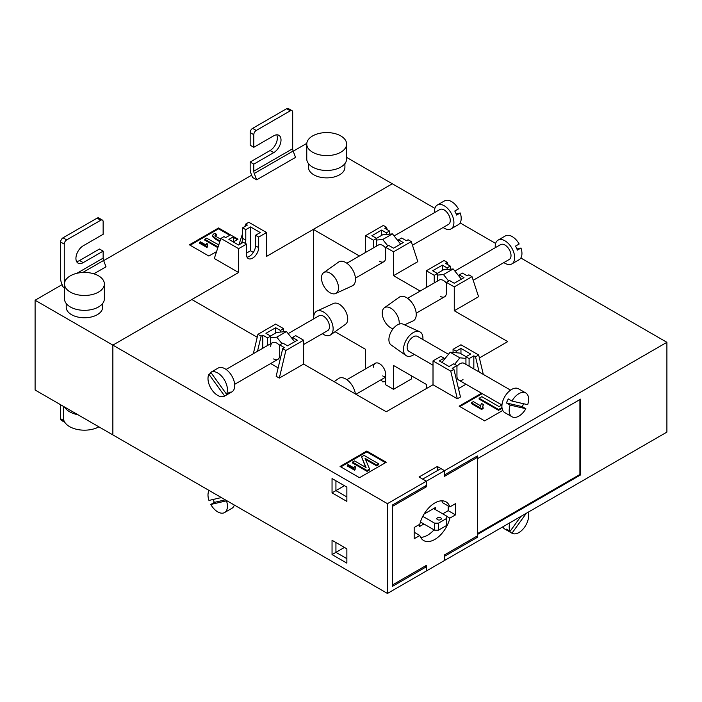<?xml version="1.0" encoding="UTF-8"?>
<svg xmlns="http://www.w3.org/2000/svg" width="702" height="702" viewBox="0 0 702 702"><rect width="100%" height="100%" fill="white"/><g stroke="black" fill="none" stroke-linecap="round" stroke-linejoin="round"><path stroke-width="1.05" d="M434.836 502.957A22.341 12.899 120 0 0 419.805 524.254L414.18 527.509L414.18 538.732L419.805 535.486A22.341 12.899 120 0 0 423.666 540.54A22.341 12.899 120 0 0 449.868 518.129L455.493 514.882L455.493 503.659L449.868 506.905A22.341 12.899 120 0 0 446.007 501.851A22.341 12.899 120 0 0 434.836 502.957M425.114 486.117L426.333 486.819L392.313 506.458L392.313 585.029L426.333 565.382L426.333 570.998L444.559 560.477L444.559 554.861L477.36 535.924L477.36 457.362L476.149 456.66M437.267 470.682L437.267 466.479L444.559 470.682L666.9 342.313L666.9 432.107L444.559 560.477L444.559 556.265L477.36 537.328L477.36 534.52L580.633 474.894L580.633 399.14L477.36 458.757L477.36 455.958L444.559 474.894L444.559 470.682L426.333 481.212L422.683 479.106L440.909 468.585L444.559 470.682L444.559 476.298L477.36 457.362M419.647 524.35L419.647 526.456L423.903 523.999M435.442 509.617L435.442 507.511L424.052 514.092M257.23 337.285L191.839 299.526L112.864 345.121L35.1 300.228L35.1 390.014L387.451 593.444L387.451 503.659L426.333 481.212L426.333 486.819M441.751 500.807A22.341 12.899 120 0 1 442.576 502.693L449.868 506.905M420.63 537.372A22.341 12.899 120 0 0 434.047 529.852M448.201 505.94L448.201 510.67L442.734 513.829M419.805 535.486L414.18 532.23M446.744 516.33L449.868 518.129M448.201 510.67L455.493 514.882M373.482 367.216A8.591 4.958 60 0 1 375.254 363.285A8.591 4.958 60 0 1 379.554 363.715A8.591 4.958 60 0 1 385.626 374.236L385.626 384.757L393.524 389.32L411.267 379.071L411.969 376.114M279.677 345.63A8.591 4.958 -120 0 0 276.763 343.085A8.591 4.958 -120 0 0 272.464 342.664A8.591 4.958 -120 0 0 270.691 346.595M379.554 261.293A8.591 4.958 -120 0 0 383.845 261.723A8.591 4.958 -120 0 0 385.626 257.792L385.626 247.262L388.785 245.446L393.524 248.175L403.246 242.567L398.508 239.83L398.508 241.444L400.623 244.077M346.849 263.241L378.413 245.016A8.591 4.958 60 0 1 382.713 245.446A8.591 4.958 60 0 1 385.626 247.99M440.303 296.367A8.591 4.958 -120 0 0 444.594 296.797A8.591 4.958 -120 0 0 446.375 292.866L446.375 282.336L449.534 280.519L454.273 283.248L463.996 277.641L459.257 274.903L459.257 276.518L461.372 279.15M407.599 298.315L439.162 280.089A8.591 4.958 60 0 1 443.462 280.519A8.591 4.958 60 0 1 446.375 283.064M463.022 379.633A8.591 4.958 -60 0 1 458.731 380.063A8.591 4.958 -60 0 1 456.949 376.123L456.949 365.602L452.211 368.339L453.913 369.322L460.468 396.963L457.309 398.789L433.011 384.757L433.011 360.907L440.909 356.344L444.068 358.169L444.068 359.784L441.953 362.416M510.556 390.137L464.162 363.355A8.591 4.958 120 0 0 459.863 363.785A8.591 4.958 120 0 0 456.949 366.33M440.663 517.822A2.238 1.29 0 0 0 438.232 517.549A2.238 1.29 0 0 0 436.855 518.734A2.238 1.29 0 0 0 437.504 519.647A2.238 1.29 0 0 0 439.943 519.928A2.238 1.29 0 0 0 441.321 518.734A2.238 1.29 0 0 0 440.663 517.822M365.584 368.875L365.584 349.333L335.056 331.713M387.451 593.444L426.333 570.998L426.333 566.786L425.114 566.084M426.333 388.61L426.333 384.406L393.524 365.47L393.524 389.32M481.528 393.225L459.134 406.151L484.652 420.884L502.772 410.424M359.503 477.702L386.232 462.267L366.795 451.044L340.066 466.479L359.503 477.702M387.451 503.659L112.864 345.121L112.864 434.915L112.864 345.121L238.61 272.516L238.61 248.666L246.507 244.112L243.348 242.287L238.61 245.024L228.896 239.408L233.634 236.671L218.568 227.975L189.408 244.814L208.845 256.037L216.576 251.57M437.267 466.479L419.041 477L426.333 481.212L426.333 485.415L392.313 505.063L392.313 586.433L426.333 566.786M666.9 342.313L520.849 257.994M495.63 243.436L460.1 222.92M434.88 208.362L392.313 183.784L313.338 229.378L359.415 255.984M393.524 251.825L411.267 241.585L417.822 261.644L393.524 275.675L393.524 251.825L385.626 247.262M420.165 291.058L393.524 275.675M454.273 286.899L472.016 276.658L478.571 296.718L454.273 310.749L454.273 286.899L446.375 282.336M479.396 357.976L507.739 341.611L454.273 310.749M458.476 388.575L465.97 384.248M303.615 364.066L303.615 340.216L295.717 335.653L292.558 337.478L297.297 340.216L287.574 345.823L282.836 343.085L279.677 344.91L284.415 347.648L282.713 348.631L276.158 376.272L279.317 378.088L303.615 364.066L386.232 411.758L433.011 384.757M270.656 363.548L278.15 367.874M313.338 319.068L313.338 229.378M275.667 333.029L275.667 327.729L265.953 333.336L270.691 336.074L267.532 337.899L262.794 335.161L261.091 336.144L257.932 334.319L275.667 324.078L283.564 328.641L280.405 330.458L280.405 332.072L276.763 332.397L270.542 335.986M283.564 331.792L283.564 328.641M426.333 287.504L426.333 270.761L434.231 275.324L434.231 282.941M365.584 252.43L365.584 235.688L373.482 240.251L373.482 247.867M473.832 368.945L473.832 355.853L475.535 356.835L478.694 355.01L460.96 344.77L453.062 349.333L453.062 352.483M385.503 462.688L366.795 451.886L340.795 466.9M366.795 451.886L366.795 451.044M482.256 393.647L459.863 406.572M346.867 501.412L332.046 492.857L332.046 478.545L346.867 487.1L346.867 501.412M332.046 554.58L332.046 540.277L346.867 548.832L346.867 563.144L332.046 554.58L335.933 552.342L346.867 558.652M332.046 492.857L335.933 490.61L346.867 496.919M344.436 485.696L335.933 490.61L335.933 480.791L332.046 478.545M332.046 540.277L335.933 542.514L335.933 552.342L344.436 547.428M476.149 536.626L477.36 537.328M477.36 533.678L579.905 474.473L579.905 399.561M579.905 474.473L580.633 474.894M354.554 470.182L347.262 465.97L347.262 465.128L354.554 469.34L354.554 470.182L355.151 469.831L354.94 468.146M354.554 469.34L355.151 468.989L355.344 466.777L354.975 468.55M378.668 463.829L364.084 455.414L361.583 456.862L366.067 467.567L354.554 460.916L352.492 462.109L367.076 470.524L369.559 469.085L365.066 458.353L376.605 465.022L378.668 463.829L378.668 464.671L376.605 465.865L365.531 459.468M369.559 469.085L369.559 469.928L367.076 471.367L352.492 462.951L352.492 462.109M365.602 467.304L361.583 456.862M481.581 409.468L471.375 403.571L471.375 402.729L481.581 408.625L481.581 409.468L483.16 408.555L482.686 406.476L483.415 404.545L481.458 403.413L480.607 405.791L473.341 401.597L471.375 402.729M483.415 404.545L482.73 406.879M502.079 408.292L498.56 410.328L479.115 399.105L479.115 398.262L498.56 409.485L501.965 407.52M355.344 466.777L354.484 466.277L353.878 467.865L348.192 464.592L347.262 465.128M376.605 465.022L376.605 465.865M367.076 470.524L367.076 471.367M480.607 406.484L480.607 405.791M481.581 408.625L483.16 407.713M498.56 409.485L498.56 410.328M501.886 404.975L499.052 406.607L481.862 396.683L479.115 398.262M438.478 530.168L434.591 530.168L434.591 523.157L438.478 523.157L438.478 530.168L446.744 525.403L446.744 516.145L433.617 508.564M434.591 530.168L420.437 521.998M434.591 523.157L422.788 516.347M446.744 518.383L438.478 523.157M456.949 365.602L453.79 363.785L449.052 366.514L439.329 360.907L444.068 358.169M460.96 353.72L460.96 348.42L470.673 354.027L465.935 356.765L469.094 358.59L469.094 366.207M453.062 349.333L456.221 351.158L460.96 348.42M456.221 351.158L456.221 352.764L450.14 352.228L444.068 359.784M466.084 356.686L459.863 353.088L456.221 352.764M465.935 364.382L465.935 356.765M433.011 360.907L450.754 371.147L453.913 369.322M475.535 356.835L479.141 372.007M473.832 355.853L469.094 358.59M478.694 355.01L483.301 374.403M450.754 371.147L457.309 398.789M465.935 358.38L459.863 357.836L454.677 364.294M450.14 352.228L459.863 357.836M434.231 275.324L437.39 273.499L432.651 270.761L442.365 265.154L447.104 267.892L450.263 266.067L450.263 269.217M437.39 273.499L437.39 281.116M437.241 273.42L443.462 269.831L447.104 269.498L447.104 267.892M442.365 270.463L442.365 265.154M472.016 276.658L468.857 274.833L467.155 275.816L462.416 273.078L459.257 274.903M450.263 266.067L445.524 263.329L447.227 262.346L448.016 264.768M447.227 262.346L444.068 260.521L426.333 270.761M447.104 269.498L453.185 268.963L459.257 276.518M437.39 275.114L443.462 274.57L448.648 281.028M443.462 274.57L453.185 268.963M373.482 240.251L376.641 238.426L371.902 235.688L381.616 230.08L386.354 232.818L389.513 230.993L389.513 234.143M376.641 238.426L376.641 246.042M376.491 238.347L382.713 234.758L386.354 234.424L386.354 232.818M381.616 235.389L381.616 230.08M411.267 241.585L408.108 239.759L406.405 240.742L401.667 238.004L398.508 239.83M389.513 230.993L384.775 228.255L386.477 227.272L387.267 229.694M386.477 227.272L383.318 225.447L365.584 235.688M386.354 234.424L392.436 233.889L398.508 241.444M376.641 240.04L382.713 239.496L387.899 245.954M382.713 239.496L392.436 233.889M275.667 327.729L280.405 330.458M292.558 337.478L292.558 339.092L286.486 331.528L280.405 332.072M294.673 341.725L292.558 339.092M270.691 336.074L270.691 343.69M262.794 348.253L262.794 335.161M261.091 336.144L257.494 351.307M282.713 348.631L285.872 350.456L279.317 378.088M303.615 340.216L285.872 350.456M257.932 334.319L253.325 353.711M267.532 345.516L267.532 337.899M279.677 344.91L279.677 355.431A8.591 4.958 60 0 1 277.904 359.363A8.591 4.958 60 0 1 273.604 358.941M281.95 343.603L276.763 337.144L270.691 337.688M286.486 331.528L276.763 337.144M382.713 375.921A8.591 4.958 -120 0 0 385.626 376.737M381.046 379.791L382.713 381.862L385.626 381.607M346.63 157.415L392.313 183.784L266.558 256.388L266.558 232.537L258.661 237.092L255.502 235.275L255.502 245.797A8.591 4.958 -60 0 1 249.429 256.318A8.591 4.958 -60 0 1 247.007 257.134M258.661 237.092L258.661 247.613A8.591 4.958 -60 0 1 252.588 258.143A8.591 4.958 -60 0 1 248.289 258.564A8.591 4.958 -60 0 1 246.507 254.633L246.507 244.112M63.47 406.397L63.47 418.076A20.963 12.101 0 0 0 69.603 426.632A20.963 12.101 0 0 0 98.885 426.842M64.531 407.011A20.963 12.101 0 0 0 69.603 411.767A20.963 12.101 0 0 0 77.843 414.698M66.216 303.501L66.216 307.239A18.217 10.512 0 0 0 71.551 314.68A18.217 10.512 0 0 0 91.4 316.962A18.217 10.512 0 0 0 102.641 307.239L102.641 303.501M64.496 283.95L64.496 298.824A19.928 11.504 0 0 0 70.332 306.958A19.928 11.504 0 0 0 92.059 309.459A19.928 11.504 0 0 0 104.361 298.824L104.361 283.95A19.928 11.504 0 0 0 98.526 275.816A19.928 11.504 0 0 0 76.799 273.324A19.928 11.504 0 0 0 64.496 283.95A19.928 11.504 0 0 0 70.332 292.093A19.928 11.504 0 0 0 92.059 294.586A19.928 11.504 0 0 0 104.361 283.95M308.485 163.627L308.485 167.366A18.217 10.512 0 0 0 313.82 174.807A18.217 10.512 0 0 0 333.669 177.088A18.217 10.512 0 0 0 344.91 167.366L344.91 163.627M346.63 144.077L346.63 158.95A19.928 11.504 180 0 1 334.327 169.586A19.928 11.504 180 0 1 312.609 167.085A19.928 11.504 180 0 1 306.765 158.95L306.765 144.077A19.928 11.504 180 0 1 319.077 133.45A19.928 11.504 180 0 1 340.795 135.942A19.928 11.504 180 0 1 346.63 144.077A19.928 11.504 180 0 1 334.327 154.712A19.928 11.504 180 0 1 312.609 152.22A19.928 11.504 180 0 1 306.765 144.077M76.571 261.513A10.311 5.949 120 0 0 79.572 260.521L99.491 249.017L103.141 251.123L103.141 258.143A5.151 2.975 60 0 0 103.606 260.46L106.011 266.813L93.866 273.815M64.496 287.741L62.952 286.846L61.539 283.125A10.311 5.949 -120 0 1 60.618 278.483L60.618 242.006A3.44 1.983 -60 0 1 63.048 237.794L66.69 239.9A3.44 1.983 120 0 0 64.259 244.112L60.618 242.006M233.634 241.725L238.004 239.198L233.634 236.671L233.634 242.146M252.492 177.413L256.669 179.826L254.264 173.482A5.151 2.975 60 0 1 253.799 171.156L253.799 164.145L250.158 162.039L250.158 169.05A10.311 5.949 -120 0 0 251.079 173.701L252.492 177.413M254.264 173.482L293.146 151.035L295.551 157.38L256.669 179.826M238.61 248.666L220.876 238.426L214.312 258.494L238.61 272.516M242.62 233.406L239.101 244.182L239.584 244.463M35.1 300.228L62.109 284.635M103.668 260.635L251.649 175.202M293.208 151.211L306.809 143.357M229.747 235.275L218.568 228.817L190.137 245.235M218.568 228.817L218.568 227.975M237.276 239.619L233.634 237.513M206.809 247.394L199.517 243.182L199.517 242.339L206.809 246.551L206.809 247.394L207.406 247.043L207.195 245.358M206.809 246.551L207.406 246.2L207.599 243.989L207.239 245.761M217.848 247.666L204.8 240.137L204.8 239.294L218.085 246.964M219.814 241.681L215.918 239.435L212.408 236.363L212.408 235.521L215.918 238.592L220.042 240.97M220.639 239.136L216.804 236.925C215.216 236.293 214.777 235.547 215.488 234.705L216.453 234.345L216.453 235.188L215.172 235.784M214.97 235.363L215.488 234.705L215.488 235.539M216.453 234.345L215.251 233.257L213.583 234.02L212.408 235.521M218.761 244.884L206.686 238.206L204.8 239.294M207.599 243.989L206.739 243.489L206.134 245.077L200.456 241.804L199.517 242.339M64.628 282.643A5.151 2.975 60 0 1 64.259 280.589L64.259 244.112M79.572 260.521L83.213 262.627A10.311 5.949 120 0 1 78.062 263.136A10.311 5.949 120 0 1 76.483 254.879A10.311 5.949 120 0 1 83.213 245.797L103.141 234.292L103.141 221.665A3.44 1.983 120 0 0 102.431 220.086A3.44 1.983 120 0 0 100.711 220.261L97.069 218.155L63.048 237.794M97.069 218.155A3.44 1.983 -60 0 1 98.78 217.989L102.431 220.086M100.711 220.261L66.69 239.9M83.213 262.627L103.141 251.123M293.146 151.035A5.151 2.975 60 0 1 292.681 148.71L292.681 112.232A3.44 1.983 -60 0 0 291.971 110.662L288.32 108.556A3.44 1.983 120 0 0 286.609 108.722L290.251 110.828A3.44 1.983 -60 0 1 291.971 110.662M252.588 128.369A3.44 1.983 120 0 0 250.158 132.573L250.158 145.2L253.799 147.306L253.799 134.679A3.44 1.983 -60 0 1 256.23 130.467L252.588 128.369L286.609 108.722M276.728 134.819A10.311 5.949 -60 0 1 270.077 150.535L250.158 162.039M256.23 130.467L290.251 110.828M253.799 147.306L273.727 135.802A10.311 5.949 -60 0 1 278.878 135.293A10.311 5.949 -60 0 1 280.458 143.55A10.311 5.949 -60 0 1 273.727 152.641L253.799 164.145M63.97 420.717L60.618 418.778L60.618 404.747M60.618 418.778A3.44 1.983 120 0 0 61.328 420.349L64.83 422.376M64.812 422.35A3.44 1.983 -60 0 1 64.33 421.516M230.475 234.854L225.737 237.583L224.035 236.6L220.876 238.426M245.244 243.375A8.591 4.958 120 0 0 245.779 240.181L245.779 229.659L242.62 227.834L247.358 225.096L245.656 224.113L244.866 226.535M245.779 229.659L250.517 226.922L260.24 232.537L255.502 235.275M266.558 232.537L248.815 222.297L245.656 224.113M253.343 252.404L250.517 250.772L250.517 226.922M242.62 227.834L242.62 238.355A8.591 4.958 -60 0 1 241.312 243.462M250.517 250.772L246.507 253.089M209.099 490.47A13.75 7.933 -120 0 0 208.95 500.438L221.384 497.569M213.022 499.499A13.75 7.933 -120 0 0 214.408 502.369L210.767 504.475A13.75 7.933 -120 0 0 223.289 513.057A13.75 7.933 -120 0 0 224.587 512.548A13.75 7.933 -120 0 0 226.474 500.842L226.764 500.675M224.587 512.548L231.879 508.336A13.75 7.933 -120 0 0 234.31 505.036M210.767 504.475L226.474 500.842M214.408 502.369L225.324 499.842M334.134 381.686L338.539 378.553A13.75 7.933 60 0 1 345.779 379.001A13.75 7.933 60 0 1 355.37 393.936M414.277 354.396A13.75 7.933 -60 0 1 413.206 355.08A13.75 7.933 -60 0 1 405.975 355.528L391.084 344.954A12.031 6.941 -60 0 1 389.645 335.223A12.031 6.941 -60 0 1 397.411 324.921A12.031 6.941 -60 0 1 403.088 324.148L419.699 331.756A13.75 7.933 -60 0 1 422.867 339.514M405.975 355.528A13.75 7.933 -60 0 1 404.334 344.41A13.75 7.933 -60 0 1 413.206 332.634A13.75 7.933 -60 0 1 419.699 331.756M525.859 408.722A13.75 7.933 -60 0 1 513.337 417.304A13.75 7.933 -60 0 1 512.039 416.795A13.75 7.933 -60 0 1 510.152 405.089L525.859 408.722L522.218 406.616L506.502 402.983L510.152 405.089M512.039 416.795L504.747 412.583A13.75 7.933 -60 0 1 504.176 397.762A13.75 7.933 -60 0 1 517.198 388.267A13.75 7.933 -60 0 1 518.497 388.776L525.789 392.98A13.75 7.933 -60 0 1 527.676 404.685L511.96 401.053L508.318 398.947A13.75 7.933 -60 0 0 506.502 402.983M511.96 401.053A13.75 7.933 -60 0 1 524.491 392.471A13.75 7.933 -60 0 1 525.789 392.98M523.604 403.747A13.75 7.933 -60 0 1 522.218 406.616M448.473 354.299L417.506 336.416A8.591 4.958 120 0 0 416.69 336.1A8.591 4.958 120 0 0 408.555 342.041A8.591 4.958 120 0 0 408.915 351.298L433.011 365.215M399.166 324.122A12.031 6.941 -120 0 0 390.733 308.152A12.031 6.941 -120 0 0 384.398 307.766A12.031 6.941 -120 0 0 382.967 317.497A12.031 6.941 -120 0 0 390.733 327.799A12.031 6.941 -120 0 0 393.094 328.773M404.571 324.824L413.013 320.954A13.75 7.933 -120 0 0 415.602 310.082A13.75 7.933 -120 0 0 406.528 297.63A13.75 7.933 -120 0 0 399.289 297.183L384.398 307.766M503.869 262.574A13.75 7.933 -120 0 0 510.512 264.452A13.75 7.933 -120 0 0 511.811 263.943A13.75 7.933 -120 0 0 512.39 249.122A13.75 7.933 -120 0 0 499.368 239.628A13.75 7.933 -120 0 0 498.069 240.128A13.75 7.933 -120 0 0 495.279 247.692M516.918 248.973L520.989 248.025L517.348 250.131A13.75 7.933 -120 0 0 515.54 246.095L519.182 243.998A13.75 7.933 -120 0 0 506.651 235.416A13.75 7.933 -120 0 0 505.361 235.925L498.069 240.128M454.852 271.033L500.649 244.594A8.591 4.958 60 0 1 501.456 244.278A8.591 4.958 60 0 1 509.591 250.21A8.591 4.958 60 0 1 509.24 259.477L473.201 280.282M511.811 263.943L519.103 259.731A13.75 7.933 -120 0 0 520.989 248.025M329.984 273.078A12.031 6.941 -120 0 0 323.648 272.692A12.031 6.941 -120 0 0 322.218 282.423A12.031 6.941 -120 0 0 329.984 292.725A12.031 6.941 -120 0 0 335.661 293.489A12.031 6.941 -120 0 0 337.925 283.977A12.031 6.941 -120 0 0 329.984 273.078M335.661 293.489L352.264 285.881A13.75 7.933 -120 0 0 354.852 275.008A13.75 7.933 -120 0 0 345.779 262.557A13.75 7.933 -120 0 0 338.539 262.109L323.648 272.692M443.12 227.501A13.75 7.933 -120 0 0 449.763 229.378A13.75 7.933 -120 0 0 451.061 228.87A13.75 7.933 -120 0 0 451.64 214.049A13.75 7.933 -120 0 0 438.618 204.554A13.75 7.933 -120 0 0 437.32 205.054A13.75 7.933 -120 0 0 434.529 212.618M456.168 213.899L460.24 212.952L456.598 215.058A13.75 7.933 -120 0 0 454.782 211.021L458.432 208.924A13.75 7.933 -120 0 0 445.902 200.342A13.75 7.933 -120 0 0 444.612 200.851L437.32 205.054M394.103 235.96L439.891 209.521A8.591 4.958 60 0 1 440.707 209.205A8.591 4.958 60 0 1 448.841 215.137A8.591 4.958 60 0 1 448.49 224.403L412.451 245.209M451.061 228.87L458.353 224.658A13.75 7.933 -120 0 0 460.24 212.952M313.759 318.822A13.75 7.933 60 0 1 316.927 311.065L333.538 303.457A12.031 6.941 60 0 1 339.215 304.229A12.031 6.941 60 0 1 346.981 314.531A12.031 6.941 60 0 1 345.551 324.263L330.66 334.836A13.75 7.933 60 0 1 323.42 334.389A13.75 7.933 60 0 1 322.35 333.704M316.927 311.065A13.75 7.933 60 0 1 323.42 311.942A13.75 7.933 60 0 1 332.292 323.719A13.75 7.933 60 0 1 330.66 334.836M224.666 396.051A13.75 7.933 60 0 1 224.587 396.095A13.75 7.933 60 0 1 212.136 390.172A13.75 7.933 60 0 1 208.95 374.28L224.666 396.051L228.308 393.945L227.852 393.313M210.846 372.288A13.75 7.933 60 0 1 223.289 378.22A13.75 7.933 60 0 1 226.474 394.112L210.767 372.332A13.75 7.933 60 0 1 210.846 372.288L218.129 368.085A13.75 7.933 60 0 1 230.581 374.008A13.75 7.933 60 0 1 231.879 391.892L224.587 396.095M228.308 393.945A13.75 7.933 60 0 0 230.124 392.006L226.474 394.112M303.615 344.524L327.711 330.607A8.591 4.958 -120 0 0 326.904 319.428A8.591 4.958 -120 0 0 319.12 315.724L288.153 333.608M211.223 372.964L208.95 374.28M210.916 372.244L214.408 370.235M509.766 522.832A13.75 7.933 120 0 0 510.152 531.247L506.502 529.15A13.75 7.933 120 0 0 508.318 531.089L508.774 530.458M502.772 526.869A13.75 7.933 120 0 0 504.747 529.027L512.039 533.239A13.75 7.933 120 0 0 524.491 527.307A13.75 7.933 120 0 0 528.062 512.267M508.318 531.089L511.96 533.195A13.75 7.933 120 0 0 512.039 533.239M520.84 516.435L510.152 531.247M511.96 533.195L526.351 513.25M215.918 238.592L215.918 239.435M103.606 260.46L82.775 272.481M103.141 258.143L76.869 273.306M65.988 279.589L64.259 280.589M253.799 171.156L292.681 148.71M250.158 132.573L253.799 134.679M270.077 150.535L273.727 152.641M245.779 240.181L242.62 238.355M258.661 247.613L255.502 245.797M355.949 394.278L385.626 377.141M346.849 379.694L375.254 363.285M458.731 380.063L501.965 405.019M416.189 313.197L444.594 296.797M355.44 278.124L383.845 261.723M277.904 359.363L234.67 384.327M272.464 342.664L226.07 369.445"/></g></svg>

